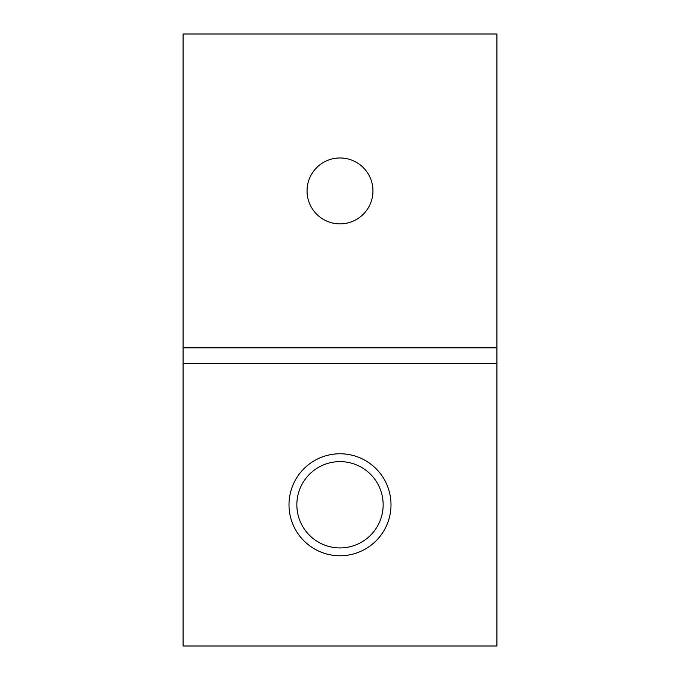 <?xml version="1.0" encoding="UTF-8"?>
<svg xmlns="http://www.w3.org/2000/svg" width="680" height="680" viewBox="0 0 680 680"><rect width="100%" height="100%" fill="white"/><g stroke="black" fill="none" stroke-linecap="round" stroke-linejoin="round"><path stroke-width="1.02" d="M289 504.772A51 51 0 0 0 340 555.773A51 51 0 0 0 391 504.772A51 51 0 0 0 340 453.772A51 51 0 0 0 289 504.772M296.846 504.772A43.154 43.154 0 0 0 340 547.927A43.154 43.154 0 0 0 383.154 504.772A43.154 43.154 0 0 0 340 461.618A43.154 43.154 0 0 0 296.846 504.772M183.073 347.846L183.073 646L496.927 646L496.927 347.846L183.073 347.846L183.073 34L496.927 34L496.927 347.846M372.954 190.927A32.955 32.955 0 0 1 340 223.873A32.955 32.955 0 0 1 307.046 190.927A32.955 32.955 0 0 1 340 157.972A32.955 32.955 0 0 1 372.954 190.927M183.073 363.536L496.927 363.536"/></g></svg>
